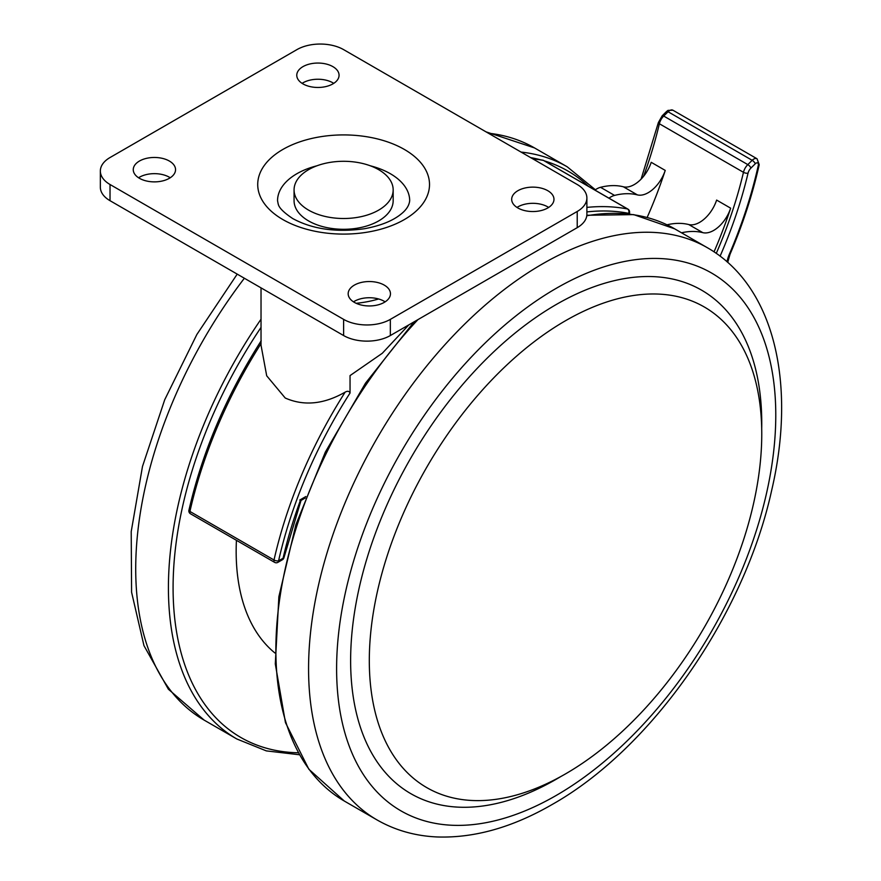 <?xml version="1.0" encoding="UTF-8"?>
<svg xmlns="http://www.w3.org/2000/svg" width="881" height="881" viewBox="0 0 881 881"><rect width="100%" height="100%" fill="white"/><g stroke="black" fill="none" stroke-linecap="round" stroke-linejoin="round"><path stroke-width="1.32" d="M261.029 287.867L261.029 345.242L266.701 375.802L285.224 398.014C303.89 406.262 323.856 404.313 345.143 392.144C347.577 390.79 349.217 391.076 350.043 393.014L350.043 375.592L382.299 353.27L408.806 324.891M350.043 393.014A327.049 188.82 120 0 0 278.583 560.834L283.076 558.246A320.97 185.318 -60 0 1 300.718 499.505L299.782 500.045M261.029 343.623A330.353 190.737 120 0 0 189.922 511.454L274.013 560.008A3.304 1.277 -167.3 0 0 278.583 560.834A3.304 1.905 60 0 1 277.9 562.353L282.394 559.754A3.304 1.905 60 0 0 283.076 558.246A3.304 1.266 12.9 0 0 283.968 557.629L301.027 500.452M378.654 169.67A49.556 28.61 180 0 1 393.168 189.9A49.556 28.61 180 0 1 362.587 216.33A49.556 28.61 180 0 1 308.581 210.13A49.556 28.61 180 0 1 294.067 189.9A49.556 28.61 180 0 1 324.66 163.47A49.556 28.61 180 0 1 378.654 169.67M393.168 189.9L393.168 200.692A49.556 28.61 180 0 1 362.587 227.122A49.556 28.61 180 0 1 308.581 220.922A49.556 28.61 180 0 1 294.067 200.692L294.067 189.9M274.938 652.722A237.859 137.326 -60 0 1 274.321 652.491M274.938 652.997A237.859 137.326 -60 0 1 236.427 540.306M560.922 776.48A290.719 167.842 -60 0 1 556.197 779.267A290.719 167.842 -60 0 1 350.627 660.585A290.719 167.842 -60 0 1 556.197 304.54A290.719 167.842 -60 0 1 761.702 428.706M565.536 773.881A277.504 160.21 -60 0 1 435.632 792.118A277.504 160.21 -60 0 1 382.013 573.057A277.504 160.21 -60 0 1 565.536 320.717A277.504 160.21 -60 0 1 712.597 312.392A277.504 160.21 -60 0 1 744.412 537.168A277.504 160.21 -60 0 1 565.536 773.881M316.929 165.793A66.075 38.147 0 0 0 277.548 200.692L278.22 204.183C278.682 203.863 276.876 208.015 292.789 218.587C312.491 229.258 336.421 232.639 364.58 228.708C380.284 225.789 392.276 221.043 400.569 214.479C406.13 210.218 409.18 205.625 409.687 200.692A66.075 38.147 0 0 0 390.338 173.711A66.075 38.147 0 0 0 370.306 165.793M548.665 207.431A21.144 12.202 0 0 0 547.784 206.892A21.144 12.202 0 0 0 517.004 207.431M547.784 190.703A21.144 12.202 0 0 0 524.746 188.06A21.144 12.202 0 0 0 511.685 199.337A21.144 12.202 0 0 0 517.885 207.971A21.144 12.202 0 0 0 540.923 210.614A21.144 12.202 0 0 0 553.973 199.337A21.144 12.202 0 0 0 547.784 190.703M170.231 177.764A21.144 12.202 0 0 0 169.35 177.224A21.144 12.202 0 0 0 138.57 177.764M169.35 161.036A21.144 12.202 0 0 0 146.312 158.393A21.144 12.202 0 0 0 133.262 169.67A21.144 12.202 0 0 0 139.451 178.303A21.144 12.202 0 0 0 162.5 180.946A21.144 12.202 0 0 0 175.55 169.67A21.144 12.202 0 0 0 169.35 161.036M333.756 83.354A21.144 12.202 0 0 0 332.875 82.814A21.144 12.202 0 0 0 302.095 83.354M332.875 66.626A21.144 12.202 0 0 0 309.837 63.983A21.144 12.202 0 0 0 296.776 75.259A21.144 12.202 0 0 0 302.976 83.893A21.144 12.202 0 0 0 326.014 86.536A21.144 12.202 0 0 0 339.064 75.259A21.144 12.202 0 0 0 332.875 66.626M385.14 301.842A21.144 12.202 0 0 0 384.259 301.302A21.144 12.202 0 0 0 353.49 301.842M384.259 285.114A21.144 12.202 0 0 0 361.221 282.471A21.144 12.202 0 0 0 348.171 293.747A21.144 12.202 0 0 0 354.36 302.37A21.144 12.202 0 0 0 377.409 305.024A21.144 12.202 0 0 0 390.459 293.747A21.144 12.202 0 0 0 384.259 285.114M343.623 49.633A33.038 19.074 0 0 0 296.897 49.633L110.026 157.534A33.038 19.074 0 0 0 100.346 171.013A33.038 19.074 0 0 0 110.026 184.503L343.623 319.374A33.038 19.074 0 0 0 390.338 319.374L577.22 211.473A33.038 19.074 0 0 0 586.889 197.994A33.038 19.074 0 0 0 577.22 184.503L343.623 49.633M100.346 171.013L100.346 187.201A33.038 19.074 0 0 0 110.026 200.692L343.623 335.551A33.038 19.074 0 0 0 390.338 335.551L577.22 227.661A33.038 19.074 0 0 0 586.889 214.171L586.889 197.994M667.027 224.809A102.405 59.126 -60 0 1 688.777 224.556A26.43 15.263 -60 0 0 699.69 222.32A26.43 15.263 -60 0 0 716.627 200.075L730.646 208.169A26.43 15.263 -60 0 1 713.698 230.415A26.43 15.263 -60 0 1 702.796 232.65A102.405 59.126 -60 0 0 681.509 232.793M647.15 217.453A313.834 181.2 -60 0 0 665.232 170.407L651.213 162.313A26.43 15.263 -60 0 1 634.276 184.558A26.43 15.263 -60 0 1 623.374 186.794A102.405 59.126 -60 0 0 600.545 187.312A19.823 11.442 -60 0 0 594.961 190.076M665.232 170.407A26.43 15.263 -60 0 1 648.295 192.653A26.43 15.263 -60 0 1 637.381 194.888L623.374 186.794M730.646 208.169A313.834 181.2 -60 0 1 714.028 251.856M608.969 198.17A19.823 11.442 -60 0 1 614.553 195.406A102.405 59.126 -60 0 1 637.381 194.888M532.344 158.591L542.806 160.177A3.304 2.643 101 0 1 543.478 160.43A330.353 190.737 120 0 0 532.741 158.822M586.889 207.398A330.353 190.737 -60 0 1 627.569 208.984A3.304 2.643 101 0 1 628.605 213.323A327.049 188.82 120 0 0 586.889 211.914M356.144 303.295A75.986 43.863 0 0 0 378.621 298.967M628.605 213.94L628.605 213.323A3.304 1.905 180 0 0 629.574 211.969A3.304 3.304 0 0 0 627.922 209.116L543.83 160.562A3.304 1.905 -60 0 1 544.117 160.805M300.718 499.505L305.839 496.543M627.922 209.116A3.304 1.905 -60 0 0 627.569 208.984L543.478 160.43A3.304 1.905 -60 0 1 543.83 160.562A3.304 3.304 0 0 0 542.806 160.177M261.205 340.749C226.45 395.316 202.355 451.799 188.93 510.209A3.304 1.277 -167.3 0 0 189.922 511.454A3.304 1.905 120 0 0 190.505 513.799L274.597 562.353A3.304 1.905 120 0 1 274.013 560.008A330.353 190.737 -60 0 1 345.143 392.144M189.822 509.592A3.304 1.905 -120 0 0 190.428 511.751M244.356 278.253A330.353 190.737 -60 0 0 204.139 720.107L236.846 738.994A330.353 190.737 -60 0 1 261.029 319.219M298.274 752.77A327.049 188.82 -60 0 1 261.029 327.413M488.349 133.196A330.353 190.737 -60 0 1 534.492 147.909L486.026 131.853M530.659 157.622A327.049 188.82 -60 0 1 540.218 159.703M544.359 160.871A327.049 188.82 -60 0 1 588.42 186.309M521.056 152.083A330.353 190.737 -60 0 1 567.199 166.795L534.492 147.909M586.779 215.757A330.353 190.737 -60 0 1 674.648 228.829L707.355 247.715C774.465 285.94 796.677 383.764 771.646 490.442C744.28 615.511 651.83 748.432 552.09 804.529C512.456 827.446 474.066 838.249 436.921 836.95C415.072 835.948 395.095 830.265 377.002 819.914A330.353 190.737 -60 0 1 326.355 555.184A330.353 190.737 -60 0 1 542.178 264.08A330.353 190.737 -60 0 1 707.355 247.715M556.197 288.351A310.53 179.284 -60 0 1 775.776 415.127A310.53 179.284 -60 0 1 556.197 795.455A310.53 179.284 -60 0 1 336.608 668.679A310.53 179.284 -60 0 1 556.197 288.351M414.092 321.84L365.538 383.114L325.353 452.063L295.895 524.669L278.87 596.69L275.301 663.955L285.455 722.607L308.868 769.256L344.295 801.027A330.353 190.737 -60 0 1 417.924 319.627M404.357 149.44A85.898 49.589 180 0 1 404.357 219.567A85.898 49.589 180 0 1 282.878 219.567A85.898 49.589 180 0 1 282.878 149.44A85.898 49.589 180 0 1 404.357 149.44M110.026 184.503L110.026 200.692M343.623 319.374L343.623 335.551M390.338 319.374L390.338 335.551M577.22 211.473L577.22 227.661M666.543 111.502L667.985 110.389L672.941 110.224A6.607 3.81 120 0 0 669.637 110.554A6.607 3.81 120 0 0 668.084 111.766L663.712 116.061L747.815 164.615L752.176 160.309L668.084 111.766A3.304 1.156 45.4 0 0 666.543 111.502L662.182 115.807L658.382 122.536A3.304 1.244 -166.7 0 0 659.373 123.758A313.834 181.2 -60 0 1 643.559 176.354M755.292 163.756A3.304 1.156 -134.6 0 0 752.176 160.309A6.607 3.81 -60 0 1 753.74 159.098A6.607 3.81 -60 0 1 757.043 158.778L759.202 164.681A3.304 1.288 12.5 0 1 758.31 165.309A3.304 1.905 120 0 0 756.074 163.15A3.304 1.905 120 0 0 755.292 163.756L750.931 168.062A6.607 3.81 120 0 0 748.035 173.194A317.138 183.105 -60 0 1 720.096 256.162M727.023 261.789A23.126 13.347 -60 0 1 729.281 254.411A330.353 190.737 120 0 0 758.31 165.309M716.275 253.387A313.834 181.2 120 0 0 743.465 172.313L659.373 123.758A9.911 5.727 120 0 1 663.712 116.061A3.304 1.156 -134.6 0 0 662.182 115.807M614.553 195.406L600.545 187.312M748.035 173.194A3.304 1.244 -166.7 0 1 743.465 172.313A9.911 5.727 -60 0 1 747.815 164.615A3.304 1.156 -134.6 0 1 750.931 168.062M729.281 254.411L729.986 254.367L727.717 262.406M688.777 224.556L702.796 232.65M305.289 497.985L301.071 500.419M188.93 510.209A3.304 3.304 0 0 0 190.505 513.799M274.597 562.353A3.304 3.304 0 0 0 277.9 562.353M282.394 559.754A3.304 3.304 0 0 0 283.968 557.629M629.574 211.969L629.574 214.061M236.846 738.994L266.326 750.887L299.375 754.753M204.139 720.107L168.381 689.217L143.966 645.641L131.588 592.241L131.214 531.617L142.491 466.434L164.747 399.677L196.848 334.516L237.209 274.123M595.402 189.767L567.199 166.795M586.834 215.261L633.714 214.623L674.648 228.829M344.295 801.027L377.002 819.914M757.043 158.778L672.941 110.224M729.986 254.367C742.837 224.358 752.583 194.459 759.202 164.681M641.104 179.129L658.382 122.536"/></g></svg>
